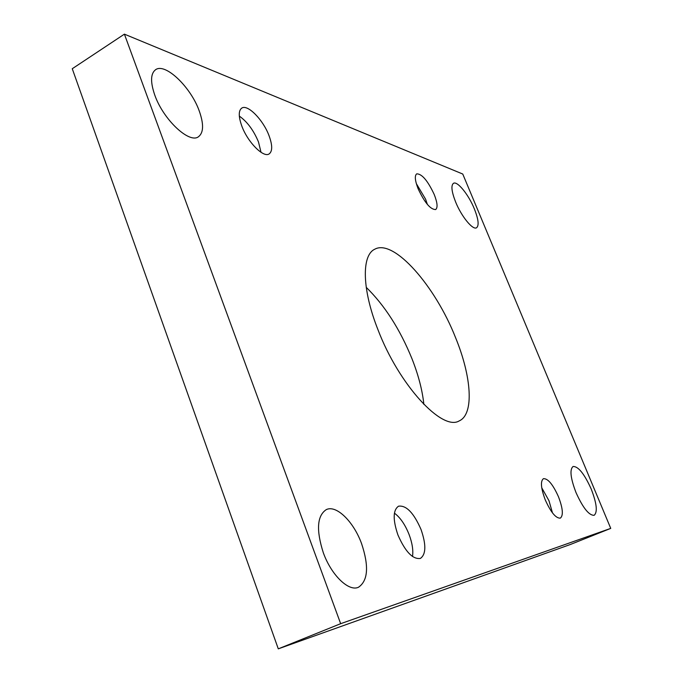 <?xml version="1.0" encoding="UTF-8"?>
<svg xmlns="http://www.w3.org/2000/svg" width="683" height="683" viewBox="0 0 683 683"><rect width="100%" height="100%" fill="white"/><g stroke="black" fill="none" stroke-linecap="round" stroke-linejoin="round"><path stroke-width="1.02" d="M377.921 329.599C361.956 289.387 361.503 255.331 374.685 249.261C393.767 238.358 435.336 286.083 455.561 337.65C471.62 376.692 474.344 414.333 459.198 420.907C442.174 431.46 398.974 385.041 377.921 329.599M366.225 287.33C384.708 305.421 399.973 329.232 411.994 358.78C418.44 375.138 422.393 390.343 423.861 404.396M455.681 202.134C451.591 191.71 450.857 185.434 453.469 183.309C457.328 180.739 468.564 194.612 474.301 208.759C478.45 219.2 479.21 225.544 476.563 227.763C472.841 230.35 461.503 216.571 455.681 202.134M576.017 492.588C570.501 478.134 569.528 469.434 573.088 466.489C578.288 466.31 584.324 473.806 591.188 488.985C596.763 503.388 597.753 512.156 594.159 515.298C589.019 515.52 582.966 507.956 576.017 492.588M323.29 552.667C316.075 530.042 317.083 515.691 326.303 509.603C336.369 504.635 353.589 521.624 361.555 543.566C369.076 566.13 368.06 580.687 358.507 587.235C348.8 591.99 331.298 575.18 323.29 552.667M154.776 95.091C150.277 82.011 150.55 73.551 155.587 69.709C165.337 62.495 190.881 87.228 199.223 110.902C203.927 124.152 203.662 132.775 198.42 136.779C189.302 143.882 163.331 119.679 154.776 95.091M241.816 126.056C238.444 116.622 238.418 110.637 241.748 108.11C247.622 103.884 263.279 119.969 269.059 135.746C272.526 145.24 272.56 151.302 269.153 153.914C263.518 158.106 247.698 142.226 241.816 126.056M239.323 116.093C247.263 121.736 253.658 130.368 258.498 141.996L261.026 152.309M397.916 534.926C392.751 519.635 392.964 510.056 398.548 506.188C406.283 505.113 413.761 512.865 421.01 529.436C426.294 544.692 426.081 554.357 420.378 558.438C412.737 559.514 405.25 551.676 397.916 534.926M394.424 513.155C400.229 517.475 405.121 524.587 409.083 534.499C412.267 543.028 413.403 550.361 412.506 556.517M545.265 499.896C540.91 488.243 540.296 481.165 543.429 478.672C547.92 478.399 552.931 484.435 558.472 496.763C562.886 508.383 563.509 515.511 560.342 518.132C555.894 518.423 550.865 512.344 545.265 499.896M541.747 487.79L548.97 500.716L552.487 512.907M418.124 188.773C414.965 180.585 414.496 175.616 416.715 173.849C421.932 173.823 427.763 180.705 434.226 194.501C437.427 202.697 437.905 207.717 435.66 209.544C430.521 209.63 424.672 202.706 418.124 188.773M416.323 183.616L425.569 199.154L427.413 204.49M610.739 528.386L570.305 544.522L278.288 648.85L72.261 68.727L124.4 34.15L462.758 174.037L610.739 528.386L340.663 623.69L124.4 34.15M278.288 648.85L340.663 623.69"/></g></svg>
